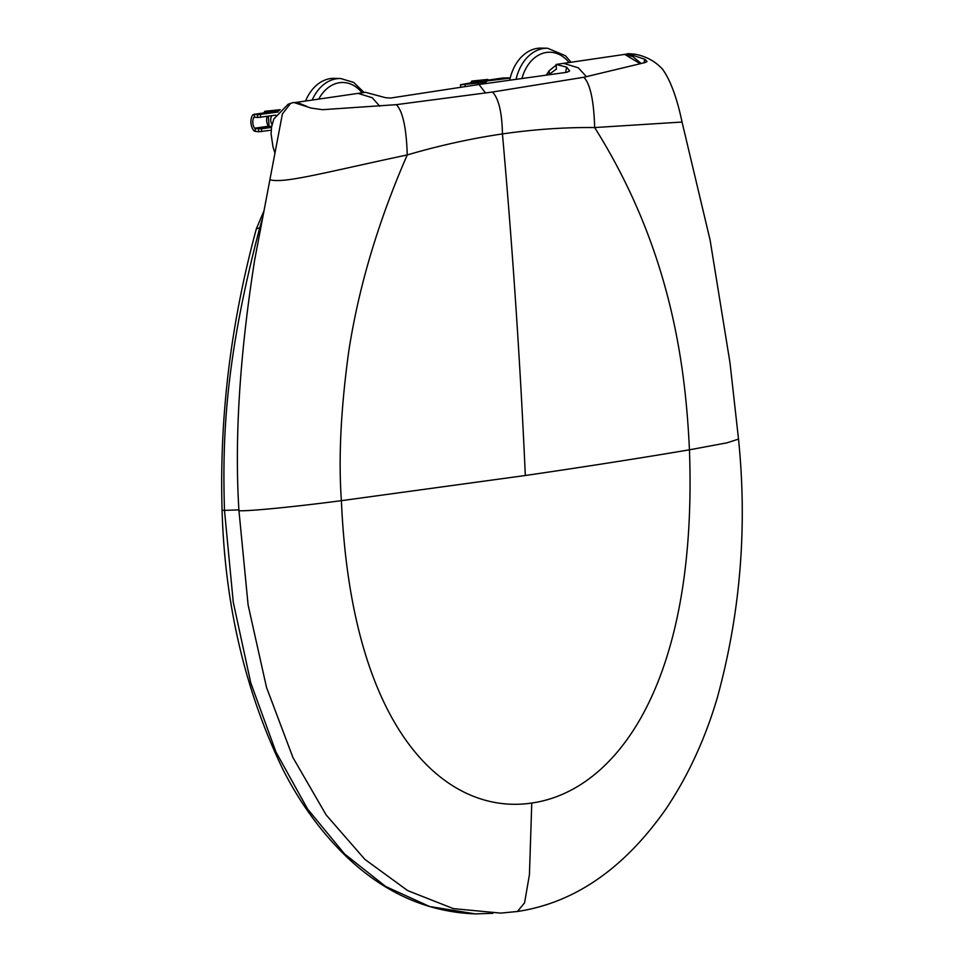 <?xml version="1.0" encoding="UTF-8"?>
<svg xmlns="http://www.w3.org/2000/svg" width="962" height="962" viewBox="0 0 962 962"><rect width="100%" height="100%" fill="white"/><g stroke="black" fill="none" stroke-linecap="round" stroke-linejoin="round"><path stroke-width="1.44" d="M271.693 126.154A223.34 19.096 -3.9 0 0 269.059 126.551L268.35 116.234M271.5 127.369L261.423 128.836L255.207 128.583L255.387 131.349L258.67 131.758L271.188 130.207M278.03 112.025L257.515 114.731L257.696 117.508L275.805 115.151M267.268 116.402A7.864 5.255 -98.3 0 0 268.482 126.19A1.118 0.746 -98.3 0 0 269.047 126.551L255.207 128.583A1.118 0.746 81.7 0 1 254.629 128.223A7.864 5.255 81.7 0 1 253.896 117.436A1.118 0.746 81.7 0 1 254.413 117.111L257.696 117.508M255.387 131.349A3.908 2.609 81.7 0 1 253.403 130.098A10.654 7.119 81.7 0 1 252.405 115.488A3.908 2.609 81.7 0 1 253.932 114.346A3.908 2.609 81.7 0 1 254.233 114.334L254.413 117.111M279.208 110.666A223.34 19.096 176.1 0 0 268.085 112.314L254.233 114.334L257.515 114.731M460.582 87.217L460.69 84.704L475.06 82.071A223.34 19.096 -3.9 0 1 489.045 80.026L489.045 80.026A3.908 2.609 81.7 0 0 488.732 80.038A3.908 2.609 81.7 0 0 488.455 80.111A12.278 9.091 91.5 0 0 487.782 79.437L471.801 81.049A12.278 9.091 91.5 0 0 471.079 82.215M486.616 81.542L484.704 82.804L479.545 82.191A3.728 2.489 -98.3 0 0 478.739 81.974L510.173 78.102M479.978 84.355L475.998 82.371A3.728 2.489 81.7 0 1 476.803 82.588L476.827 82.985M477.092 83.129L460.413 84.824M483.333 83.862L484.704 82.804M502.284 78.09A3.908 2.609 -98.3 0 1 502.585 78.018A3.908 2.609 -98.3 0 1 502.885 77.994L510.245 77.862M280.195 109.668L264.827 111.303A12.278 9.091 91.5 0 0 263.961 112.722L264.935 112.746M264.827 111.303L268.975 111.412A12.278 9.091 91.5 0 0 268.434 112.253M271.801 115.729A6.518 4.822 91.5 0 0 272.066 124.411M268.975 111.412L280.062 109.788M471.801 81.049L475.962 81.169A12.278 9.091 91.5 0 0 475.42 82.01M475.962 81.169L487.782 79.437M312.193 100.048A42.989 31.794 91.5 0 1 340.632 78.511L334.499 78.343A42.989 31.794 91.5 0 0 305.579 101.022M571.067 62.217L565.44 55.748L547.618 48.256L541.486 48.1A42.989 31.794 91.5 0 0 509.74 80.099M738.515 439.105L729.99 362.758L710.112 240.139L682.046 122.042L594.672 127.561C564.453 127.249 533.718 129.377 502.441 133.934C471.188 138.504 439.466 145.515 407.251 154.942C392.412 188.853 379.942 222.968 369.829 257.311C360.822 287.939 353.86 318.807 348.953 349.927C340.885 407.888 338.359 458.14 341.39 500.673C351.503 733.176 447.077 815.824 531.77 803.029C616.498 791.065 697.931 682.563 689.441 449.819L727.007 442.833L738.515 439.105C747.474 527.332 740.391 613.564 717.291 697.787C705.182 738.9 688.071 775.949 665.957 808.958C624.037 868.674 574.542 902.849 517.472 911.483L500.673 913.106L453.415 908.633L407.708 890.632L364.863 859.367L326.166 814.958L292.953 757.575L266.522 687.433L248.1 604.93L238.949 510.678C234.427 439.069 239.646 355.591 254.617 260.233L282.383 113.961L290.632 103.355L287.987 104.341M290.632 103.355L293.65 102.429L311.255 108.117L322.547 109.692L396.344 104.654L492.484 92.015L583.85 77.261L645.177 62.542L646.981 61.448L645.033 59.343L646.813 61.784M583.838 77.261C590.247 83.862 593.855 100.625 594.672 127.561C671.32 249.543 685.545 366.342 689.441 449.819C638.191 458.465 583.477 467.027 525.324 475.505L341.39 500.673C282.6 508.357 243.566 511.435 238.949 510.678M531.77 803.029L529.437 874.698L524.555 902.873L517.472 911.471M645.033 59.343L627.777 53.607L627.861 54.786M627.777 53.607L634.595 54.149M396.344 104.654C402.777 111.255 406.421 128.006 407.251 154.942C325.565 172.246 284.319 183.706 270.118 179.786M260.57 227.85L259.764 227.778C225.336 358.068 222.21 437.578 224.495 510.389L238.913 509.86M475.372 913.9C428.018 912.144 385.437 893.445 347.619 857.779C322.342 833.705 300.926 804.557 283.357 770.346C245.274 691.642 224.843 604.93 222.078 510.221L224.495 510.389L233.249 602.104L250.757 682.828L275.926 751.923L307.587 809.042L344.564 853.943L385.654 886.471L429.653 906.529L475.372 913.9L492.929 913.311M262.337 218.783L259.764 227.778L256.361 228.812L263.853 211.087M294.107 102.694L365.44 92.304L385.485 97.679L390.632 98.04L478.992 84.5L566.919 72.282L569.624 70.767L568.903 71.597M307.106 106.529L296.849 102.297L295.31 102.886M485.569 93.001L478.992 84.5M569.071 71.477L569.624 70.767L566.57 67.099L556.096 64.442L627.416 53.992L627.428 54.69M640.247 63.72L624.675 54.389L632.768 56.566L641.221 63.48M565.716 72.451L566.57 67.099M556.096 64.442L556.421 69.12L549.23 74.242L549.146 70.755L546.332 75.072M626.094 54.413L627.416 53.992M260.461 114.586L260.642 117.364M258.477 128.98L258.67 131.758M261.423 128.836L261.616 131.614M254.629 128.223L268.482 126.19M253.896 117.436L255.363 117.22M480.254 84.319L476.803 82.588L479.545 82.191L482.996 83.91M475.998 82.371L478.739 81.974M502.885 77.994L489.033 80.026M465.211 86.532L465.079 84.692M362.025 92.773A39.081 28.908 91.5 0 0 318.747 99.098M569.011 62.518A39.081 28.908 91.5 0 0 521.981 78.391M547.618 48.256A42.989 31.794 91.5 0 0 516.101 79.209M492.484 92.015C498.713 98.569 502.044 112.542 502.441 133.934C512.602 248.1 520.238 361.952 525.324 475.505M644.107 62.77L644.624 59.163M379.786 106.229L372.258 97.727L357.96 93.362M563.564 63.324L578.366 67.845L586.483 76.756M253.932 114.346L267.773 112.326M502.585 78.018L488.732 80.038M340.632 78.511L353.619 82.383L364.093 92.484M682.046 122.042C677.02 98.04 670.538 80.435 662.59 69.24C655.194 61.195 645.863 56.157 634.595 54.137M274.867 152.934L272.992 146.849L271.08 133.934L271.537 127.14L273.845 118.951L288.083 104.293L290.849 103.271M222.078 510.221C219.36 416.799 230.796 322.991 256.361 228.812M556.144 65.127L549.146 70.755"/></g></svg>
